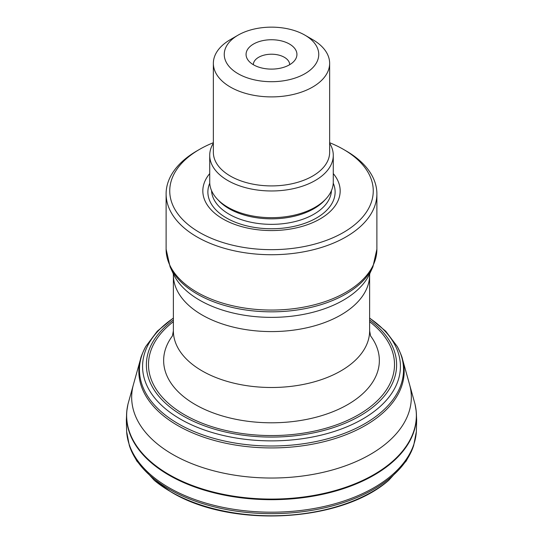 <?xml version="1.0" encoding="UTF-8"?>
<svg xmlns="http://www.w3.org/2000/svg" width="543" height="543" viewBox="0 0 543 543"><rect width="100%" height="100%" fill="white"/><g stroke="black" fill="none" stroke-linecap="round" stroke-linejoin="round"><path stroke-width="0.81" d="M415.728 407.684A144.94 83.683 180 0 1 416.189 411.065A144.94 83.683 180 0 1 416.23 411.438A144.94 83.683 180 0 1 330.592 492.413A144.94 83.683 180 0 1 169.009 475.173A144.94 83.683 180 0 1 168.479 474.867A144.94 83.683 180 0 1 126.77 411.438A144.94 83.683 180 0 1 126.811 411.065A144.94 83.683 180 0 1 127.272 407.684M169.077 474.596A144.852 83.629 180 0 1 168.554 474.297A144.852 83.629 180 0 1 127.951 404.277A144.852 83.629 180 0 1 128.053 403.843L133.483 384.342A139.829 80.731 180 0 0 172.626 454.389A139.829 80.731 180 0 0 173.923 455.129A139.829 80.731 180 0 0 336.049 468.914A139.829 80.731 180 0 0 409.517 384.342L414.947 403.843A144.852 83.629 180 0 1 415.049 404.277A144.852 83.629 180 0 1 335.778 490.404A144.852 83.629 180 0 1 169.077 474.596M333.28 173.597A68.676 39.653 180 0 1 271.5 230.565A68.676 39.653 180 0 1 209.72 173.597M213.358 142.707A101.751 58.746 0 0 0 199.546 149.373A101.751 58.746 0 0 0 199.552 232.458A101.751 58.746 0 0 0 343.447 232.458A101.751 58.746 0 0 0 343.454 149.373A101.751 58.746 0 0 0 329.642 142.707M346.02 150.859L343.454 149.373A101.751 58.746 0 0 0 343.447 149.373L346.02 150.859A105.39 60.843 180 0 1 376.89 193.885A105.39 60.843 180 0 1 271.5 254.728A105.39 60.843 180 0 1 166.11 193.885A105.39 60.843 180 0 1 196.98 150.859L199.546 149.373M329.642 143.257A61.78 35.668 180 0 1 333.28 155.312L333.28 182.014A61.78 35.668 180 0 1 271.5 217.682A61.78 35.668 180 0 1 209.72 182.014L209.72 155.312A61.78 35.668 180 0 1 213.358 143.257M289.67 64.705A18.17 10.493 0 0 0 271.5 54.212A18.17 10.493 0 0 0 253.33 64.705M253.513 64.807A25.44 14.688 180 0 1 248.28 60.422A25.44 14.688 180 0 1 271.5 39.741A25.44 14.688 180 0 1 294.72 60.422A25.44 14.688 180 0 1 253.513 64.807M312.612 39.591L304.908 35.139A47.241 27.272 180 0 1 304.908 73.712A47.241 27.272 180 0 1 238.092 73.712A47.241 27.272 180 0 1 238.092 35.139A47.241 27.272 180 0 1 304.908 35.139L312.612 39.591A58.142 33.571 180 0 1 329.642 63.327A58.142 33.571 180 0 1 271.5 96.898A58.142 33.571 180 0 1 213.358 63.327A58.142 33.571 180 0 1 230.388 39.591L238.092 35.139M329.642 63.327L329.642 152.339A58.142 33.571 180 0 1 271.5 185.91A58.142 33.571 180 0 1 213.358 152.339L213.358 63.327M333.28 155.312A61.78 35.668 180 0 1 271.5 190.973A61.78 35.668 180 0 1 209.72 155.312M369.62 318.008L385.72 331.203L397.232 346.475C400.395 352.746 402.153 357.009 402.506 359.249L402.506 359.249A132.668 76.597 180 0 1 333.572 439.029A132.668 76.597 180 0 1 180.541 427.097A132.668 76.597 180 0 1 177.69 425.495A132.668 76.597 180 0 1 140.494 359.249L140.494 359.249A132.668 76.597 180 0 1 142.653 353.086M397.232 346.475A132.044 76.237 180 0 1 342.049 434.21A132.044 76.237 180 0 1 181.104 425.339A132.044 76.237 180 0 1 178.131 423.669A132.044 76.237 180 0 1 145.768 346.475C142.605 352.746 140.847 357.009 140.494 359.249L133.483 384.342M369.62 318.157A128.922 74.432 180 0 1 360.498 420.289A128.922 74.432 180 0 1 183.364 420.764A128.922 74.432 180 0 1 180.337 419.074A128.922 74.432 180 0 1 173.38 318.157M369.62 320.017A125.121 72.239 180 0 1 356.086 418.069A125.121 72.239 180 0 1 185.713 417.424A125.121 72.239 180 0 1 183.025 415.918A125.121 72.239 180 0 1 173.38 320.017M369.62 321.707A123.017 71.024 180 0 1 353.527 417.472A123.017 71.024 180 0 1 186.887 416.101A123.017 71.024 180 0 1 184.511 414.764A123.017 71.024 180 0 1 173.38 321.707M170.665 491.666A142.605 82.332 180 0 1 170.556 491.605A142.605 82.332 180 0 1 154.3 480.358L171.12 491.999C230.517 528.19 340.651 522.699 388.7 480.358A142.605 82.332 180 0 1 170.665 491.666M416.359 431.617A144.961 83.69 180 0 1 416.352 431.658L413.651 445.579A144.642 83.507 180 0 1 314.254 509.931A144.642 83.507 180 0 1 169.28 489.236A144.642 83.507 180 0 1 169.219 489.202A144.642 83.507 180 0 1 129.349 445.579L131.549 451.342L136.863 461.109L154.3 480.358M416.23 411.438L416.657 419.963L416.352 431.658A144.961 83.69 180 0 1 324.436 506.415A144.961 83.69 180 0 1 169.002 487.682A144.961 83.69 180 0 1 126.648 431.658L126.648 431.658A144.961 83.69 180 0 1 126.641 431.617M196.98 292.236A105.39 60.843 0 0 0 311.831 305.424A105.39 60.843 0 0 0 376.89 249.21L372.912 266.837A104.948 60.592 180 0 1 298.738 309.754A104.948 60.592 180 0 1 197.292 294.089A104.948 60.592 180 0 1 170.088 266.837L166.11 249.21A105.39 60.843 0 0 0 196.98 292.236M170.088 266.837L173.298 273.794A101.622 58.671 0 0 0 199.641 300.184A101.622 58.671 0 0 0 297.876 315.361A101.622 58.671 0 0 0 369.702 273.794L372.912 266.837M369.79 273.597L369.62 274.934A98.12 56.648 180 0 1 271.5 331.583A98.12 56.648 180 0 1 173.38 274.934L173.38 330.85A98.12 56.648 0 0 0 271.5 387.498A98.12 56.648 0 0 0 369.62 330.85L370.604 336.036M370.502 335.818A107.853 62.269 180 0 1 271.5 422.793A107.853 62.269 180 0 1 172.498 335.818M333.246 183.167A63.619 36.734 180 0 1 271.5 228.752A63.619 36.734 180 0 1 209.754 183.167M331.44 190.647A59.961 34.616 180 0 1 271.5 224.347A59.961 34.616 180 0 1 211.56 190.647M324.979 199.865A59.961 34.616 180 0 1 271.5 218.836A59.961 34.616 180 0 1 218.021 199.865M402.506 359.249L409.517 384.342M173.38 318.008L157.28 331.203L145.768 346.475M413.651 445.579L411.451 451.342L406.137 461.109L388.7 480.358M126.77 411.438L126.343 419.963L126.648 431.658L129.349 445.579M126.811 411.065L127.951 404.277M416.189 411.065L415.049 404.277M166.11 193.885L166.11 249.21M376.89 193.885L376.89 249.21M369.62 274.934L369.62 330.85M173.38 274.934L173.21 273.597M173.38 330.85L172.396 336.036"/></g></svg>
